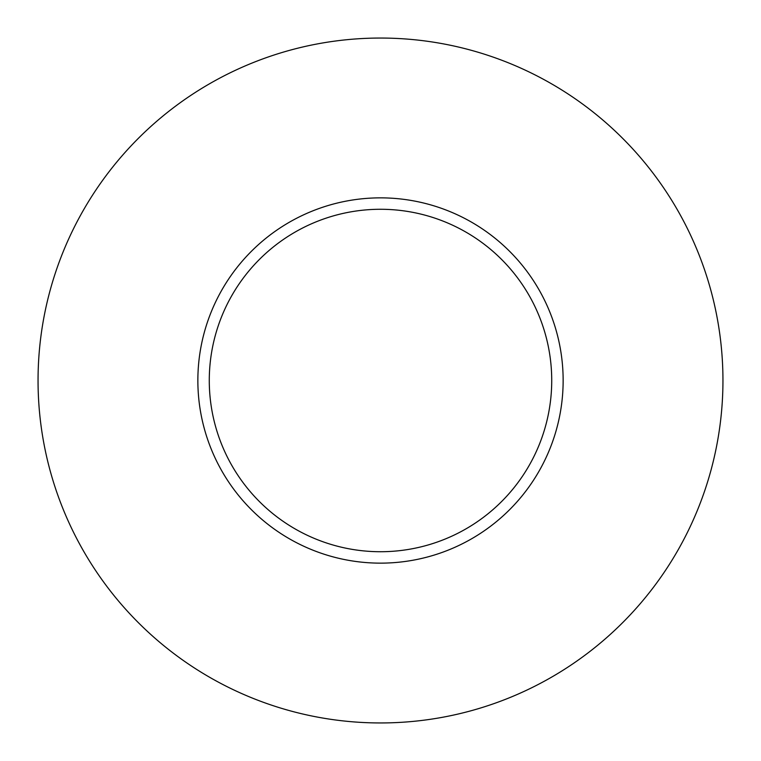 <?xml version="1.0" encoding="UTF-8"?>
<svg xmlns="http://www.w3.org/2000/svg" width="761" height="761" viewBox="0 0 761 761"><rect width="100%" height="100%" fill="white"/><g stroke="black" fill="none" stroke-linecap="round" stroke-linejoin="round"><path stroke-width="1.14" d="M551.725 380.5A171.225 171.225 0 0 0 380.5 209.275A171.225 171.225 0 0 0 209.275 380.5A171.225 171.225 0 0 0 380.5 551.725A171.225 171.225 0 0 0 551.725 380.5M722.95 380.5A342.45 342.45 0 0 0 380.5 38.05A342.45 342.45 0 0 0 38.05 380.5A342.45 342.45 0 0 0 380.5 722.95A342.45 342.45 0 0 0 722.95 380.5M563.14 380.5A182.64 182.64 0 0 1 380.5 563.14A182.64 182.64 0 0 1 197.86 380.5A182.64 182.64 0 0 1 380.5 197.86A182.64 182.64 0 0 1 563.14 380.5"/></g></svg>
